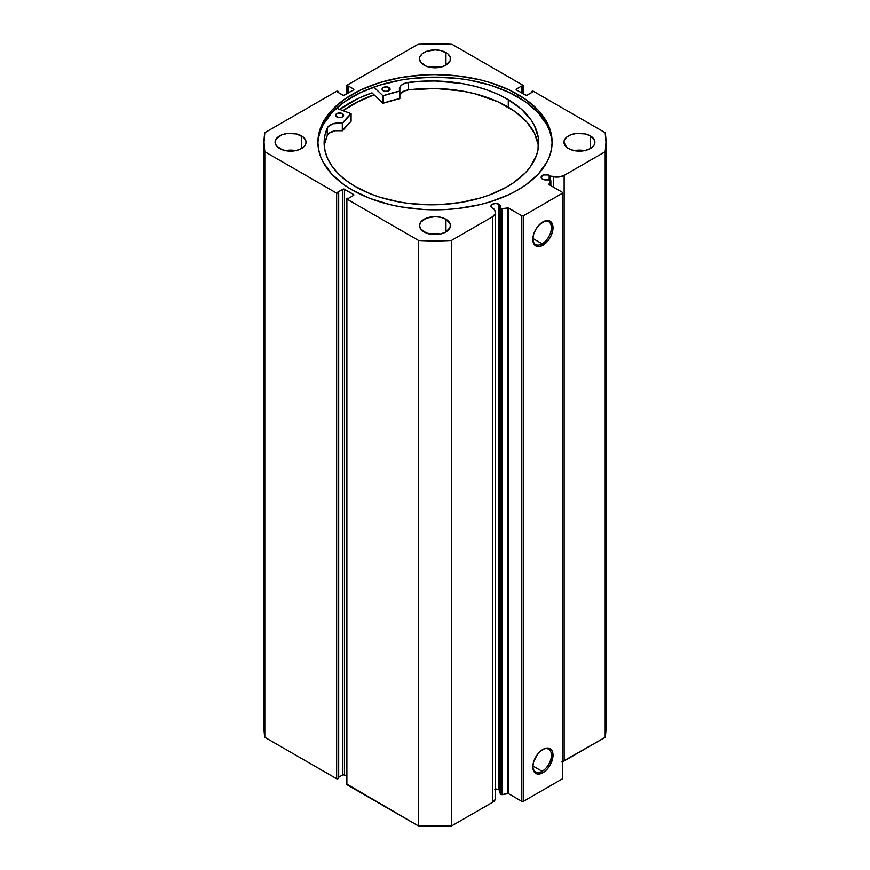 <?xml version="1.0" encoding="UTF-8"?>
<svg xmlns="http://www.w3.org/2000/svg" width="870" height="870" viewBox="0 0 870 870"><rect width="100%" height="100%" fill="white"/><g stroke="black" fill="none" stroke-linecap="round" stroke-linejoin="round"><path stroke-width="1.3" d="M499.837 790.515L498.988 789.851L498.988 204.276L495.661 203.482L492.333 204.276L490.952 206.19L492.333 208.115A4.709 2.719 0 0 0 493.671 208.659A4.709 2.719 180 0 1 492.333 208.115A4.709 2.719 180 0 1 490.952 206.19A4.709 2.719 180 0 1 493.855 203.689A4.709 2.719 180 0 1 498.988 204.276A4.709 2.719 180 0 1 500.37 206.19A4.709 2.719 180 0 1 499.924 207.343L500.815 208.746L500.815 794.321L499.924 792.918L501.99 794.636L501.022 794.517L501.022 208.941L501.99 209.061L501.99 794.636L501.99 209.061L507.471 207.908L507.471 793.483L501.99 794.636L508.439 793.614L508.439 208.039L508.439 793.614L507.471 793.483L507.471 207.908L508.439 208.039L521.815 215.76L521.815 801.335L508.439 793.614L521.815 801.335L523.446 801.335L523.446 215.76L523.446 801.335L521.815 801.335L521.815 215.76L523.446 215.76L562.39 193.27L562.39 778.846L523.446 801.335L562.39 778.846L562.39 192.335L549.013 184.614L550.851 180.71L547.806 179.698A4.709 2.719 180 0 1 542.499 179.155L550.547 180.318L548.85 184.494L562.39 192.335L562.39 193.27L523.446 215.76L521.815 215.76L508.232 207.941L500.815 208.746L501.022 794.517L501.022 208.941L499.924 207.343L500.293 205.722L498.988 204.276L498.988 789.851A4.709 2.719 0 0 0 494.867 789.09M549.155 175.316L549.155 179.981L549.155 175.316L548.437 174.979L543.206 174.979L541.118 177.23A4.709 2.719 180 0 1 544.022 174.729A4.709 2.719 180 0 1 549.155 175.316A4.709 2.719 180 0 1 550.09 176.088A4.709 2.719 0 0 0 549.155 175.316M542.499 179.155A4.709 2.719 180 0 1 541.118 177.23L542.499 179.155M542.108 243.817A13.137 7.58 120 0 0 551.384 227.962A13.137 7.58 120 0 0 542.499 222.154A13.137 7.58 -60 0 1 548.665 221.719A13.137 7.58 -60 0 1 550.688 232.246A13.137 7.58 -60 0 1 542.108 243.817L532.853 238.467L542.108 243.817A13.137 7.58 -60 0 1 535.539 244.47A13.137 7.58 -60 0 1 532.831 238.902A13.137 7.58 120 0 0 542.108 243.817L542.913 245.22L542.108 243.817M542.913 221.904A14.279 8.243 -60 0 1 553.015 227.733A14.279 8.243 -60 0 1 542.913 245.22L539.052 246.569L534.517 244.883L532.821 239.391L533.582 234.487L535.779 229.441L539.052 225.015L544.881 220.991L548.524 220.632L552.243 223.71L552.82 230.115L551.308 235.194L548.524 240.022L542.913 245.22A14.279 8.243 -60 0 1 532.821 239.391A14.279 8.243 -60 0 1 542.913 221.904L542.913 221.904M542.108 771.298A13.137 7.58 120 0 0 551.384 755.454A13.137 7.58 120 0 0 542.499 749.635A13.137 7.58 -60 0 1 548.665 749.211A13.137 7.58 -60 0 1 550.688 759.727A13.137 7.58 -60 0 1 542.108 771.298L532.853 765.959L542.108 771.298A13.137 7.58 -60 0 1 535.539 771.951A13.137 7.58 -60 0 1 532.831 766.394A13.137 7.58 120 0 0 542.108 771.298L542.913 772.712L542.108 771.298M542.913 749.385A14.279 8.243 -60 0 1 553.015 755.214A14.279 8.243 -60 0 1 542.913 772.712L537.301 773.985L534.517 772.375L532.821 766.883L533.582 761.968L537.301 754.594L540.944 750.745L544.881 748.472L548.524 748.113L550.058 748.678L552.243 751.201L552.82 757.607L550.058 765.176L546.784 769.591L542.913 772.712A14.279 8.243 -60 0 1 532.821 766.883A14.279 8.243 -60 0 1 542.913 749.385L542.913 749.385M517.802 94.406A117.102 67.61 180 0 1 552.102 142.212A117.102 67.61 180 0 1 479.816 204.678A117.102 67.61 180 0 1 352.198 190.019L369.946 198.425L390.184 204.678L401.005 206.908L423.527 209.496L446.473 209.496L457.848 208.517L479.816 204.678L490.201 201.84L509.287 194.478L517.802 190.019L525.524 185.103L538.269 174.087L547.056 161.842L549.851 155.404L551.536 148.835L552.102 142.212L551.536 135.589L549.851 129.021L547.056 122.583L538.269 110.338L525.524 99.321L509.287 89.947L490.201 82.585L479.816 79.746L457.848 75.907L435 74.602L423.527 74.929L401.005 77.517L379.798 82.585L360.713 89.947L344.476 99.321L331.731 110.338L322.944 122.583L320.149 129.021L318.463 135.589L317.898 142.212L318.463 148.835L320.149 155.404L322.944 161.842L331.731 174.087L344.476 185.103L352.198 190.019A117.102 67.61 180 0 1 317.898 142.212A117.102 67.61 180 0 1 390.184 79.746A117.102 67.61 180 0 1 517.802 94.406L517.802 96.94L517.802 94.406M552.08 143.474A117.102 67.61 0 0 0 517.802 96.94A117.102 67.61 0 0 0 391.206 82.041A117.102 67.61 0 0 0 317.92 143.474M295.735 150.641A15.486 8.939 0 0 0 285.403 150.641M301.52 135.883L301.52 148.531L304.881 145.638L306.066 142.212L305.762 140.461L303.456 137.242L296.496 133.947L287.546 133.436L281.967 134.774L276.258 138.787L275.083 142.212A15.486 8.939 180 0 1 284.642 133.947A15.486 8.939 180 0 1 301.52 135.883A15.486 8.939 180 0 1 306.066 142.212A15.486 8.939 180 0 1 296.496 150.477A15.486 8.939 180 0 1 279.618 148.531A15.486 8.939 180 0 1 275.083 142.212L276.258 145.638L281.967 149.651L287.546 150.988L296.496 150.477L301.52 148.531L301.52 135.883M440.166 67.262A15.486 8.939 0 0 0 429.834 67.262M445.951 52.505L445.951 65.152L450.192 60.574L450.192 57.083L447.876 53.853L440.927 50.569L435 49.884L426.398 51.395L422.124 53.853L419.808 57.083L419.514 58.823A15.486 8.939 180 0 1 429.073 50.569A15.486 8.939 180 0 1 445.951 52.505A15.486 8.939 180 0 1 450.486 58.823A15.486 8.939 180 0 1 440.927 67.088A15.486 8.939 180 0 1 424.049 65.152A15.486 8.939 180 0 1 419.514 58.823L420.688 62.248L426.398 66.261L435 67.773L440.927 67.088L445.951 65.152L445.951 52.505M440.166 234.03A15.486 8.939 0 0 0 429.834 234.03M445.951 219.273L445.951 231.92L450.192 227.342L450.192 223.851L445.951 219.273L440.927 217.337L435 216.652L426.398 218.163L420.688 222.176L419.514 225.602A15.486 8.939 180 0 1 429.073 217.337A15.486 8.939 180 0 1 445.951 219.273A15.486 8.939 180 0 1 450.486 225.602A15.486 8.939 180 0 1 440.927 233.856A15.486 8.939 180 0 1 424.049 231.92A15.486 8.939 180 0 1 419.514 225.602L420.688 229.017L426.398 233.029L435 234.541L440.927 233.856L445.951 231.92L445.951 219.273M584.596 150.641A15.486 8.939 0 0 0 574.265 150.641M590.382 135.883L590.382 148.531L593.742 145.638L594.623 143.952L594.623 140.461L590.382 135.883L585.358 133.947L576.408 133.436L570.818 134.774L566.544 137.242L564.239 140.461L563.934 142.212A15.486 8.939 180 0 1 573.504 133.947A15.486 8.939 180 0 1 590.382 135.883A15.486 8.939 180 0 1 594.917 142.212A15.486 8.939 180 0 1 585.358 150.477A15.486 8.939 180 0 1 568.48 148.531A15.486 8.939 180 0 1 563.934 142.212L566.544 147.182L570.818 149.651L576.408 150.988L585.358 150.477L590.382 148.531L590.382 135.883M495.465 797.768L495.247 799.443L492.485 802.347A10.244 5.916 0 0 0 495.487 798.16L495.487 212.584A10.244 5.916 180 0 0 494.867 210.562L493.671 208.659L495.465 212.193L495.247 213.868L492.485 216.771L451.432 240.468L418.568 240.468L346.88 199.078L346.88 198.142L348.424 198.382L353.535 195.424L353.535 194.488L343.639 189.051L337.712 192.194L338.691 192.759L338.115 193.086L336.494 193.086L264.817 151.706L264.023 142.212L264.817 132.719L336.494 91.339L338.115 91.339L338.691 91.665L337.712 92.231L343.639 95.374L353.535 89.936L353.535 88.99L348.424 86.043L346.88 86.282L346.88 85.336L418.568 43.957L451.432 43.957L523.12 85.336L522.555 86.608L521.576 86.043L516.465 88.99L516.465 89.936L526.361 95.374L532.288 92.231L531.309 91.665L531.885 91.339L533.506 91.339L605.183 132.719L605.977 142.212L605.183 151.706L564.13 175.403L559.106 176.991L550.09 176.088L550.09 180.177L550.09 176.088L553.385 176.773L553.385 187.137L553.385 176.773A10.244 5.916 180 0 0 564.13 175.403L605.183 151.706L605.183 737.281L561.813 761.979M499.924 790.623A4.709 2.719 0 0 0 498.988 789.851L494.747 789.112M495.487 212.584A10.244 5.916 180 0 1 492.485 216.771L492.485 802.347L451.432 826.043L451.432 240.468L492.485 216.771L492.485 802.347L451.432 826.043L418.568 826.043L346.63 783.935M264.023 727.788L264.023 142.212A170.977 98.712 180 0 0 264.817 151.706L264.817 737.281L264.023 727.788A170.977 98.712 0 0 0 264.817 737.281L336.494 778.661L336.494 193.086L336.494 778.661L264.817 737.281L264.817 151.706L336.494 193.086A1.153 0.663 180 0 0 338.115 193.086L338.115 778.661L336.494 778.661A1.153 0.663 0 0 0 338.115 778.661L338.691 778.335L338.691 192.759L338.691 778.335L338.115 778.661L338.115 193.086L338.691 192.759L337.712 192.194L342.823 189.247A1.153 0.663 180 0 1 344.444 189.247L344.444 774.822L346.543 776.029L343.193 774.681L338.691 777.214L342.823 774.822L342.823 189.247L342.823 774.822A1.153 0.663 0 0 1 344.444 774.822L344.444 189.247L353.535 194.488L353.535 195.424L348.424 198.382L346.88 198.142A1.153 0.663 180 0 0 346.88 199.078L418.568 240.468L418.568 826.043L346.88 784.664L346.88 199.078L346.88 784.664A1.153 0.663 0 0 1 346.543 784.185L346.543 198.61M264.023 142.212A170.977 98.712 180 0 1 264.817 132.719L336.494 91.339A1.153 0.663 180 0 1 338.115 91.339L338.691 92.785L338.691 91.665L337.712 92.231L342.823 95.178A1.153 0.663 180 0 0 344.444 95.178L353.535 89.936A1.153 0.663 180 0 0 353.535 88.99L353.535 89.936L353.535 88.99L348.424 86.043L348.424 92.883L348.424 86.043L347.445 86.608L347.445 93.449L346.88 86.282L346.88 93.775L346.88 86.282A1.153 0.663 180 0 1 346.88 85.336L418.568 43.957A170.977 98.712 180 0 1 451.432 43.957L523.12 85.336A1.153 0.663 180 0 1 523.12 86.282L522.555 93.449L522.555 86.608L521.576 86.043L521.576 92.883L521.576 86.043L516.465 88.99A1.153 0.663 180 0 0 516.465 89.936L516.465 88.99L516.465 89.936L525.556 95.178A1.153 0.663 180 0 0 527.176 95.178L532.288 92.231L531.309 91.665L531.309 92.785L531.885 91.339A1.153 0.663 180 0 1 533.506 91.339L605.183 132.719A170.977 98.712 180 0 1 605.977 142.212A170.977 98.712 180 0 1 605.183 151.706L605.183 737.281A170.977 98.712 0 0 0 605.977 727.788L605.183 737.281L564.13 760.978L564.13 175.403L564.13 760.978A10.244 5.916 0 0 1 562.39 761.783M585.358 150.814L579.431 150.129L573.504 150.814M440.927 234.193L435 233.519L429.073 234.193M440.927 67.425L435 66.751L429.073 67.425M296.496 150.814L290.569 150.129L284.642 150.814M523.12 86.282L523.12 93.775L523.12 86.282M353.535 194.488A1.153 0.663 180 0 1 353.535 195.424L353.535 194.488M551.536 138.112L549.851 131.555L547.056 125.117L538.269 112.872L525.524 101.855L509.287 92.481L490.201 85.119L468.995 80.04L457.848 78.43L435 77.136L412.152 78.43L401.005 80.04L379.798 85.119L360.713 92.481L344.476 101.855L331.731 112.872L322.944 125.117L320.149 131.555L318.463 138.112M371.979 92.84A121.06 69.894 0 0 0 339.713 109.402L358.201 98.495L371.979 92.84L382.909 103.193L382.909 95.7L373.817 87.098L382.909 95.7L382.909 103.193L371.979 92.84M343.052 110.653L360.713 100.257L374.035 94.797A117.102 67.61 180 0 0 343.052 110.653M451.432 240.468A170.977 98.712 180 0 1 418.568 240.468L418.568 826.043A170.977 98.712 0 0 0 451.432 826.043L451.432 240.468M550.797 180.884L550.797 185.636L550.797 180.884M499.924 207.343L499.924 792.918L499.924 207.343M343.095 110.675A117.048 67.577 180 0 1 374.067 94.819L355.112 103.138L343.095 110.675M351.11 121.224L351.045 113.644L336.483 108.195L351.11 113.731L342.552 123.246L333.058 123.779L328.131 126.705L327.272 127.988L327.272 135.492A107.282 61.944 0 0 0 324.314 146.638M336.701 116.895A4.013 2.316 180 0 1 335.57 115.275A4.013 2.316 180 0 1 338.071 113.133A4.013 2.316 180 0 1 342.465 113.665L342.465 116.895L342.465 113.665L341.171 113.144L336.777 113.611L335.635 115.699L337.995 117.406L341.769 117.222L343.509 115.764L342.465 113.665A4.013 2.316 180 0 1 343.596 115.275A4.013 2.316 180 0 1 341.094 117.428A4.013 2.316 180 0 1 336.701 116.895M383.191 90.774A4.013 2.316 180 0 1 382.06 89.153A4.013 2.316 180 0 1 384.562 87A4.013 2.316 180 0 1 388.955 87.533L388.955 90.774L388.955 87.533L386.911 86.88L383.268 87.489L382.126 89.577L384.486 91.285L388.259 91.1L389.999 89.632L388.955 87.533A4.013 2.316 180 0 1 390.086 89.153A4.013 2.316 180 0 1 387.585 91.296A4.013 2.316 180 0 1 383.191 90.774M354.525 186.093A107.282 61.944 180 0 1 324.118 142.887A107.282 61.944 180 0 1 327.272 127.988L324.847 135.72L324.129 143.561L325.141 151.391L327.849 159.079L332.231 166.518L338.202 173.565L345.673 180.133L354.525 186.093L370.598 193.923L379.559 197.12L398.884 201.916L409.052 203.471L429.954 204.82L440.481 204.602L461.154 202.395L480.697 197.903L489.799 194.847L506.231 187.278L513.409 182.831L525.328 172.825L529.96 167.366L536.333 155.795L538.019 149.792L538.302 137.656L534.474 125.715L531.07 119.962L521.402 109.174L508.276 99.691A107.282 61.944 180 0 1 538.682 142.887A107.282 61.944 180 0 1 471.79 200.274A107.282 61.944 180 0 1 354.525 186.093M538.486 146.638A107.282 61.944 -0 0 0 508.276 107.184L508.276 99.691L508.276 107.184A107.282 61.944 -0 0 0 408.421 89.882L408.421 82.389A107.282 61.944 180 0 1 508.276 99.691L498.195 94.417L487.037 89.925L474.987 86.293L462.231 83.563L435.457 80.997L421.863 81.193L406.17 82.857L402.375 84.499L399.993 86.869L399.787 91.078L383.224 95.743A99.832 57.637 180 0 1 399.711 91.111L399.711 98.604L383.05 103.258L383.224 95.743L383.224 103.236A99.832 57.637 -0 0 1 399.711 98.604L399.863 90.98A11.865 6.851 180 0 1 399.384 89.044A11.865 6.851 180 0 1 408.421 82.389L408.421 89.882L404.126 91.056L399.993 94.362M351.11 113.742L351.078 121.311A99.832 57.637 -0 0 0 342.595 130.696L342.595 123.203A99.832 57.637 180 0 1 351.078 113.807L351.078 121.311L342.552 130.739L335.254 130.75L329.415 133.045L327.272 135.492L324.847 143.213M538.302 145.149L534.474 133.208L526.687 121.93L515.247 111.741L498.195 101.91L474.987 93.786L462.231 91.056L435.457 88.49L408.421 89.882A11.865 6.851 0 0 0 399.863 94.612M399.852 98.44L399.852 91.024M408.421 89.882L408.421 82.389L408.421 89.882M327.272 127.988L327.272 135.492L327.272 127.988A11.865 6.851 180 0 1 342.312 123.279L342.312 130.772A11.865 6.851 -0 0 0 327.272 135.492L327.272 127.988M342.312 123.279L342.312 130.772L342.312 123.279M523.457 93.971L523.457 85.815M346.543 85.815L346.543 93.971M605.977 727.788L605.977 142.212M550.851 180.71L550.851 185.669M548.742 749.244L548.742 748.156M399.863 90.98L399.863 98.473"/></g></svg>
